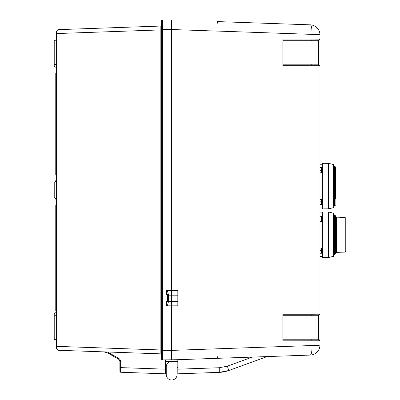 <?xml version="1.0" encoding="UTF-8"?>
<svg xmlns="http://www.w3.org/2000/svg" width="400" height="400" viewBox="0 0 400 400"><rect width="100%" height="100%" fill="white"/><g stroke="black" fill="none" stroke-linecap="round" stroke-linejoin="round"><path stroke-width="0.6" d="M177.83 367.64L177.52 367.64A0.465 0.465 0 0 0 177.055 368.105A0.465 0.465 0 0 1 177.365 367.665A0.465 0.465 0 0 0 177.055 368.105L177.055 374.59A5.41 5.41 0 0 1 171.65 380A5.41 5.41 0 0 1 166.24 374.59L166.24 368.105A0.465 0.465 0 0 0 165.93 367.665A0.465 0.465 0 0 1 166.24 368.105A0.465 0.465 0 0 0 165.93 367.665L165.93 361.46L171.65 361.46A5.41 5.41 0 0 0 166.24 366.865L166.24 374.59M165.93 361.46L165.47 361.46M335.44 204.94L335.11 205.655L335.11 166.535L335.44 167.245L335.44 199.095M335.11 205.655L334.82 205.895L334.65 166.22L334.65 205.965L334.185 206.005L333.975 165.225L333.975 206.965L333.54 207.66L333.54 164.53L333.975 165.225M328.565 208.83L328.565 163.36L322.385 163.305L322.385 208.885L328.565 208.83L333.54 207.66M333.975 165.95L334.185 206.005M321.52 252.04L321.21 250.495L319.975 250.495L319.975 248.07L321.52 248.07L321.52 253.24L319.975 253.24L319.975 314.265L319.975 65.65L319.975 167.62L321.52 167.62L321.52 172.79L319.975 172.79L319.975 199.4L321.52 199.4L321.52 204.57L319.975 204.57L319.975 216.29L321.52 216.29L321.52 221.46L319.975 221.46L319.975 219.03L321.21 219.03L321.52 217.49M321.21 221.46L321.21 219.03M319.975 250.495L319.975 253.24M321.21 250.495L321.21 248.07M316.625 39.1L319.46 39.135L317.995 40.705L318.43 40.945L318.43 64.115L319.975 65.65L319.975 39.43L318.43 40.945L319.975 39.43L319.975 34.88A10.045 0.51 180 0 0 312.02 34.38L312.02 39.085L282.895 39.085L282.895 65.675L282.895 64.19L318.295 64.19L319.975 65.65M319.46 340.78L319.975 340.485L319.975 345.035L319.975 314.265L318.43 315.8L318.43 338.97L282.895 339.21L317.995 339.21L282.895 339.21L282.895 340.83L319.46 340.78L317.995 339.21M319.975 183.62L319.975 188.565M319.975 232.29L319.975 237.235M316.825 340.81L312.02 340.83L311.7 339.21M319.975 314.265L318.295 315.725L282.895 315.725L318.43 315.8M319.975 340.485L318.43 338.97M282.895 340.83L282.895 314.24L282.895 315.725L318.295 315.725M319.82 314.19L312.02 314.24L311.7 315.725M282.895 65.675L319.82 65.725M218.065 31.09L312.02 34.38C312.085 28.715 311.505 25.535 310.28 24.84A10.045 10.045 0 0 1 319.975 34.88A10.045 10.045 0 0 0 310.28 24.84L217.185 21.59C217.905 22.34 218.195 25.505 218.065 31.09L218.06 348.775L171.65 350.4L171.65 359.915L310.28 355.075A10.045 10.045 0 0 0 319.975 345.035A10.045 0.51 0 0 1 312.02 345.535L218.06 348.775M319.975 39.43L319.46 39.135L312.02 39.085L311.7 40.705L317.995 40.705L282.895 40.705L311.7 40.705M318.43 52.445L318.295 64.19L282.895 64.19L318.295 64.19M282.895 39.085L282.895 40.705L317.995 40.705M252.285 357.1L227.355 366.17L219.29 367.74L177.83 369.185L177.83 373.82L177.83 359.7L217.185 358.325L217.47 358.015M177.83 359.7L162.38 359.915L162.38 29.52L171.65 29.52L218.06 31.14M218.065 348.82C218.17 354.53 217.88 357.695 217.185 358.325M217.185 21.59L310.28 24.84M161.605 20.775A0.775 0.775 0 0 1 162.38 20A0.775 0.775 0 0 0 161.605 20.775L161.605 29.56L162.38 29.52L162.38 20L171.65 20L171.65 350.4L161.605 350.355L161.605 359.14A0.775 0.775 0 0 0 162.38 359.915A0.775 0.775 0 0 1 161.605 359.14A0.775 0.775 0 0 0 162.38 359.915M177.83 373.82L219.29 372.37A30.9 30.9 0 0 0 228.78 370.525L267.095 356.58M219.29 367.74L219.29 372.37L228.78 370.525L227.355 366.17M219.29 372.37L228.78 370.525M177.83 305.835L177.83 290.385L167.275 290.385L168.56 295.18L168.56 301.37L167.36 305.835L177.83 305.835M177.055 366.865L177.055 368.105A0.465 0.465 0 0 1 177.52 367.64M165.47 367.64L165.93 367.665M321.21 172.79L321.21 169.195L321.52 168.82M319.975 167.62L319.975 170.36L321.21 170.36M319.975 199.4L319.975 201.825L321.21 201.825L321.52 203.37M321.21 201.825L321.21 199.4M336.505 252.38L345.03 252.08L345.03 217.45L336.505 217.15L336.505 252.38L335.44 252.38L335.44 253.15M345.03 252.08L345.775 251.31L345.775 218.31M345.775 251.31L345.775 218.22L345.03 217.45M336.505 217.15L335.44 217.15L335.44 216.38M335.44 253.61L335.11 254.32L335.11 215.205L335.44 215.915L335.44 252.38M335.11 254.32L334.82 254.565L334.65 214.89L334.65 254.635L334.185 254.675L333.975 213.89L333.975 255.635L333.54 256.33L333.54 213.2L333.975 213.89M328.565 257.5L328.565 212.03L322.385 211.975L322.385 257.555L328.565 257.5L333.54 256.33M333.975 214.62L334.185 254.675M171.65 350.395L171.65 29.515M56.54 67.69L54.225 66.35L54.225 40.25L56.54 40.23M56.54 339.685L54.225 339.665L54.225 313.56L56.54 312.225M56.54 199.02L54.225 197.68L54.225 182.23L56.54 180.895M55.77 73.455L56.54 73.455L55.77 73.455L55.77 154.42L56.54 154.42M56.54 310.47L55.77 310.47L55.77 205.41L56.54 205.41M56.54 225.495L55.77 225.495M56.54 306.46L55.77 306.46M55.77 154.42L55.77 174.505L56.54 174.505M55.77 180.665L55.77 181.34L55.77 180.665L55.77 181.34L55.77 180.665L55.77 181.34L55.77 180.665L56.54 180.665M55.77 198.575L55.77 199.225L55.77 198.575M55.77 127.885L56.54 127.885L55.77 127.885L55.77 121.815L55.77 122.57L56.54 122.57L55.77 122.57L55.77 125.235L56.54 125.235L55.77 125.235L55.77 127.885M55.77 114.62L56.54 114.62L55.77 114.62L55.77 120.695L55.77 114.62M55.77 106.46L56.54 106.46M56.54 102.465L55.77 102.465M55.77 100.465L56.54 100.465L55.77 100.465L55.77 98.19L55.77 100.465M167.36 305.835L166.485 305.835L166.485 301.175L166.7 301.975L167.325 301.975L167.52 301.23L167.52 295.05L167.31 294.25L166.685 294.25L167.31 294.25M167.52 294.995L166.485 294.995L166.485 290.385L167.275 290.385M166.485 294.995L166.685 294.25M160.86 29.91L161.605 29.91L161.605 25.28L160.86 26.05L58.03 29.645L56.54 31.185L58.03 29.645L58.03 33.505L56.54 33.505L56.54 348.725L56.54 346.41L58.03 346.41L58.03 33.505L160.86 29.91L160.86 26.05L160.87 352.73M161.605 359.14L161.605 350L58.03 346.41L58.03 350.27L56.54 348.725M161.605 29.56L161.605 350.355M161.605 25.28L160.86 26.05L161.605 25.28M165.47 359.915L165.47 373.82L165.47 369.18L165.47 373.82L120.635 372.255L120.66 361.76A3.865 3.865 0 0 0 118.73 358.415L109.705 353.205A16.225 16.225 0 0 0 107.075 351.985L160.86 353.86L161.605 354.635L161.605 357.595M102.135 351.81A15.45 15.45 0 0 1 109.32 353.87L118.345 359.08A3.09 3.09 0 0 1 119.89 361.76L119.89 370.35M119.89 367.175L119.89 369.495L119.89 367.175M165.47 370.42L165.47 369.18L165.47 370.42M165.47 373.82L165.47 369.18L120.66 367.615L119.89 367.615L119.89 367.95L119.89 367.615M120.635 372.255L119.89 371.48M56.54 347.7L56.54 346.155L56.54 347.7M56.54 31.185L56.54 33.505M58.03 350.27L160.86 353.86L161.605 354.635M177.365 361.46L171.65 361.46M177.055 368.105L177.055 374.59M311.7 64.19L312.02 65.675L312.02 314.24L282.895 314.24M312.02 340.83L312.02 345.535C312.085 351.205 311.505 354.385 310.28 355.075M311.61 27.63L311.535 27.26M177.83 301.37L168.56 301.37M168.56 295.18L177.83 295.18M167.52 301.175L166.485 301.175M118.73 358.415L118.345 359.08A3.09 3.09 0 0 1 119.89 361.76L120.66 361.76M109.705 353.205L109.32 353.87M328.565 163.36L333.54 164.53M335.11 166.535L334.82 166.295M334.65 166.22L334.185 166.18M322.385 212.9L319.975 212.9M322.385 256.625L319.975 256.625M322.385 164.23L319.975 164.23M322.385 207.955L319.975 207.955M328.565 212.03L333.54 213.2M335.11 215.205L334.82 214.965M334.65 214.89L334.185 214.85M54.225 64.64L56.54 64.665M54.225 315.27L56.54 315.25"/></g></svg>

